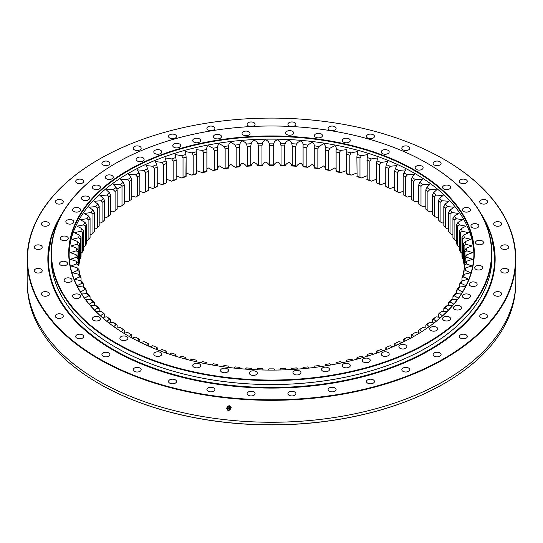 <?xml version="1.0" encoding="UTF-8"?>
<svg xmlns="http://www.w3.org/2000/svg" width="543" height="543" viewBox="0 0 543 543"><rect width="100%" height="100%" fill="white"/><g stroke="black" fill="none" stroke-linecap="round" stroke-linejoin="round"><path stroke-width="0.81" d="M110.623 211.519L113.249 211.933L115.096 210.765A193.702 111.831 180 0 1 117.166 209.157L117.166 189.887A193.702 111.831 0 0 0 115.096 191.496L113.249 189.697A195.514 112.883 180 0 1 116.114 187.478L117.166 189.887M117.166 206.15L120.193 206.727L122.005 205.627A193.702 111.831 180 0 1 124.238 204.093L124.238 184.824A193.702 111.831 0 0 0 122.005 186.358L120.193 184.498A195.514 112.883 180 0 1 123.281 182.373L124.238 184.824M124.238 200.991L127.653 201.772L129.424 200.727A193.702 111.831 180 0 1 131.8 199.274L131.8 179.998A193.702 111.831 0 0 0 129.424 181.457L127.653 179.536A195.514 112.883 180 0 1 130.944 177.527L131.8 179.998M137.318 196.084A193.702 111.831 180 0 1 139.843 194.713L139.083 195.175A195.514 112.883 0 0 0 135.594 197.075L137.318 196.084L137.318 176.814L135.594 174.839A195.514 112.883 180 0 1 139.083 172.939L139.843 175.443A193.702 111.831 0 0 0 137.318 176.814M145.667 191.72A193.702 111.831 180 0 1 148.32 190.43L147.669 190.864A195.514 112.883 0 0 0 143.997 192.65L145.667 191.72L145.667 172.45L143.997 170.414A195.514 112.883 180 0 1 147.669 168.635L148.32 171.16A193.702 111.831 0 0 0 145.667 172.45M154.443 187.64A193.702 111.831 180 0 1 157.226 186.446L156.676 186.86A195.514 112.883 0 0 0 152.834 188.509L154.443 187.64L154.443 168.371L152.834 166.28A195.514 112.883 180 0 1 156.676 164.624L157.226 167.169A193.702 111.831 0 0 0 154.443 168.371M163.613 183.86A193.702 111.831 180 0 1 166.511 182.76L166.077 183.161A195.514 112.883 0 0 0 162.065 184.681L163.613 183.86L163.613 164.59L162.065 162.445A195.514 112.883 180 0 1 166.077 160.925L166.511 163.491A193.702 111.831 0 0 0 163.613 164.59M173.149 180.398A193.702 111.831 180 0 1 176.156 179.394L175.823 179.781A195.514 112.883 0 0 0 171.676 181.165L173.149 180.398L173.149 161.122L171.676 158.929A195.514 112.883 180 0 1 175.823 157.545L176.156 160.124A193.702 111.831 0 0 0 173.149 161.122M183.025 177.256A193.702 111.831 180 0 1 186.12 176.36L185.903 176.733A195.514 112.883 0 0 0 181.62 177.975L183.025 177.256L183.025 157.986L181.62 155.746A195.514 112.883 180 0 1 185.903 154.504L186.12 157.09A193.702 111.831 0 0 0 183.025 157.986M186.12 176.366L186.12 156.995L185.903 176.733M193.193 174.452A193.702 111.831 180 0 1 196.376 173.665L196.267 174.031A195.514 112.883 0 0 0 191.862 175.131L193.193 174.452L193.193 155.183L191.862 152.895A195.514 112.883 180 0 1 196.267 151.802L196.376 154.388A193.702 111.831 0 0 0 193.193 155.183M196.383 173.692L196.383 154.178L196.267 174.031M203.625 172.002A193.702 111.831 180 0 1 206.883 171.316L206.89 171.683A195.514 112.883 0 0 0 202.383 172.633L203.625 172.002L203.625 152.726L202.383 150.397A195.514 112.883 180 0 1 206.89 149.447L206.89 149.841M206.89 151.999L206.89 171.683L206.883 152.047A193.702 111.831 0 0 0 203.625 152.726M214.288 169.898A193.702 111.831 180 0 1 217.607 169.321L217.729 169.694A195.514 112.883 0 0 0 213.134 170.488L214.288 169.898L214.288 150.628L213.134 148.253A195.514 112.883 180 0 1 217.729 147.458L217.607 150.051A193.702 111.831 0 0 0 214.288 150.628M225.148 168.16A193.702 111.831 180 0 1 228.515 167.699L228.746 168.072A195.514 112.883 0 0 0 224.083 168.71L225.148 168.16L225.148 148.884L224.083 146.481A195.514 112.883 180 0 1 228.746 145.843L228.515 148.422A193.702 111.831 0 0 0 225.148 148.884M236.157 166.782A193.702 111.831 180 0 1 239.572 166.436L239.911 166.823A195.514 112.883 0 0 0 235.194 167.305L236.157 166.782L236.157 147.513L235.194 145.069A195.514 112.883 180 0 1 239.911 144.594L239.572 147.167A193.702 111.831 0 0 0 236.157 147.513M247.289 165.785A193.702 111.831 180 0 1 250.737 165.554L251.185 165.954A195.514 112.883 0 0 0 246.42 166.273L247.289 165.785L247.289 146.515L246.42 144.038A195.514 112.883 180 0 1 251.185 143.719L250.737 146.284A193.702 111.831 0 0 0 247.289 146.515M258.509 165.16A193.702 111.831 180 0 1 261.97 165.045L262.527 165.459A195.514 112.883 0 0 0 257.742 165.622L258.509 165.16L258.509 145.891L257.742 143.386A195.514 112.883 180 0 1 262.527 143.23L261.97 145.775A193.702 111.831 0 0 0 258.509 145.891M269.769 164.916A193.702 111.831 180 0 1 273.231 164.916L273.896 165.35A195.514 112.883 0 0 0 269.104 165.35L269.769 164.916L269.769 145.639L269.104 143.114A195.514 112.883 180 0 1 273.896 143.114L273.231 145.639A193.702 111.831 0 0 0 269.769 145.639M281.03 165.045A193.702 111.831 180 0 1 284.491 165.16L285.258 165.622A195.514 112.883 0 0 0 280.473 165.459L281.03 165.045L281.03 145.775L280.473 143.23A195.514 112.883 180 0 1 285.258 143.386L284.491 145.891A193.702 111.831 0 0 0 281.03 145.775M292.263 165.554A193.702 111.831 180 0 1 295.711 165.785L296.58 166.273A195.514 112.883 0 0 0 291.815 165.954L292.263 165.554L292.263 146.284L291.815 143.719A195.514 112.883 180 0 1 296.58 144.038L295.711 146.515A193.702 111.831 0 0 0 292.263 146.284M303.428 166.436A193.702 111.831 180 0 1 306.843 166.782L307.813 167.305A195.514 112.883 0 0 0 303.089 166.823L303.089 144.594A195.514 112.883 180 0 1 307.813 145.069L306.843 147.513A193.702 111.831 0 0 0 303.428 147.167M314.485 167.699A193.702 111.831 180 0 1 317.859 168.16L318.917 168.71A195.514 112.883 0 0 0 314.254 168.072L314.254 145.843A195.514 112.883 180 0 1 318.917 146.481L317.859 148.884A193.702 111.831 0 0 0 314.485 148.422M325.393 169.321A193.702 111.831 180 0 1 328.712 169.898L329.866 170.488A195.514 112.883 0 0 0 325.271 169.694L325.271 147.458A195.514 112.883 180 0 1 329.866 148.253L328.712 150.628A193.702 111.831 0 0 0 325.393 150.051M336.11 151.999L336.117 171.316A193.702 111.831 180 0 1 339.375 172.002L340.617 172.633A195.514 112.883 0 0 0 336.11 171.683L336.117 152.047L336.097 171.357M346.733 174.031L346.624 173.665A193.702 111.831 180 0 1 349.807 174.452L351.138 175.131A195.514 112.883 0 0 0 346.733 174.031L346.617 154.185L346.617 173.685M356.88 176.36A193.702 111.831 180 0 1 359.982 177.256L361.387 177.975A195.514 112.883 0 0 0 357.097 176.733L356.88 156.995L357.097 176.733M366.844 179.394A193.702 111.831 180 0 1 369.851 180.398L371.331 181.165A195.514 112.883 0 0 0 367.177 179.781L367.177 157.545A195.514 112.883 180 0 1 371.331 158.929L369.851 161.122A193.702 111.831 0 0 0 366.844 160.124M376.489 182.76A193.702 111.831 180 0 1 379.387 183.86L380.935 184.681A195.514 112.883 0 0 0 376.93 183.161L376.489 182.76L376.489 163.491L376.93 160.925A195.514 112.883 180 0 1 380.935 162.445L379.387 164.59A193.702 111.831 0 0 0 376.489 163.491M385.774 186.446A193.702 111.831 180 0 1 388.557 187.64L390.166 188.509A195.514 112.883 0 0 0 386.324 186.86L385.774 186.446L385.774 167.169L386.324 164.624A195.514 112.883 180 0 1 390.166 166.28L388.557 168.371A193.702 111.831 0 0 0 385.774 167.169M394.68 190.43A193.702 111.831 180 0 1 397.333 191.72L399.003 192.65A195.514 112.883 0 0 0 395.331 190.871L394.68 190.43L394.68 171.16L395.331 168.635A195.514 112.883 180 0 1 399.003 170.414L397.333 172.45A193.702 111.831 0 0 0 394.68 171.16M403.157 194.713A193.702 111.831 180 0 1 405.682 196.084L407.406 197.075A195.514 112.883 0 0 0 403.917 195.175L403.157 194.713L403.157 175.443L403.917 172.939A195.514 112.883 180 0 1 407.406 174.839L405.682 176.814A193.702 111.831 0 0 0 403.157 175.443M411.2 180.004L412.056 177.527A195.514 112.883 180 0 1 415.347 179.536L413.576 181.457A193.702 111.831 0 0 0 411.2 180.004L411.2 199.274A193.702 111.831 180 0 1 413.576 200.727L415.347 201.772L418.762 200.991M418.762 184.824L419.719 182.373A195.514 112.883 180 0 1 422.807 184.498L420.995 186.358A193.702 111.831 0 0 0 418.762 184.824L418.762 204.093A193.702 111.831 180 0 1 420.995 205.627L422.807 206.734L425.834 206.15M425.834 189.887L426.886 187.478A195.514 112.883 180 0 1 429.751 189.697L427.904 191.496A193.702 111.831 0 0 0 425.834 189.887L425.834 209.157A193.702 111.831 180 0 1 427.904 210.765L429.751 211.933L432.377 211.519M432.377 195.181L433.524 192.806A195.514 112.883 180 0 1 436.158 195.12L434.285 196.858A193.702 111.831 0 0 0 432.377 195.181L432.377 214.458A193.702 111.831 180 0 1 434.285 216.128L436.158 217.356L438.377 217.078M438.377 200.693L439.613 198.351A195.514 112.883 180 0 1 442.009 200.754L440.108 202.424A193.702 111.831 0 0 0 438.377 200.693L438.377 219.963A193.702 111.831 180 0 1 440.108 221.693L442.009 222.983L443.814 222.82M443.814 206.388L445.131 204.093A195.514 112.883 180 0 1 447.283 206.571L445.369 208.179A193.702 111.831 0 0 0 443.814 206.388L443.814 225.657A193.702 111.831 180 0 1 445.369 227.449L447.283 228.8L448.667 228.718M448.667 212.259L450.066 210.012A195.514 112.883 180 0 1 451.959 212.551L450.038 214.098A193.702 111.831 0 0 0 448.667 212.259L448.667 231.528A193.702 111.831 180 0 1 450.038 233.368L451.959 234.786L452.923 234.759M452.923 218.279L454.389 216.087A195.514 112.883 180 0 1 456.032 218.686L454.104 220.166A193.702 111.831 0 0 0 452.923 218.279L452.923 237.556A193.702 111.831 180 0 1 454.104 239.436L456.561 240.922M456.561 224.442L458.102 222.291A195.514 112.883 180 0 1 459.473 224.945L457.552 226.356A193.702 111.831 0 0 0 456.561 224.442L456.561 243.712A193.702 111.831 180 0 1 457.552 245.626L459.575 247.18M459.575 230.707L461.177 228.61A195.514 112.883 180 0 1 462.283 231.304L460.376 232.655A193.702 111.831 0 0 0 459.575 230.707L459.575 249.977A193.702 111.831 180 0 1 460.376 251.925L462.283 253.54M461.95 237.067L463.613 235.024A195.514 112.883 180 0 1 464.448 237.753L462.555 239.035A193.702 111.831 0 0 0 461.95 237.067L461.95 256.337A193.702 111.831 180 0 1 462.555 258.305L463.681 259.31M463.681 243.495L465.399 241.513A195.514 112.883 180 0 1 465.955 244.262L464.089 245.484A193.702 111.831 0 0 0 463.681 243.495L463.681 262.764A193.702 111.831 180 0 1 464.089 264.753L464.767 265.391M78.233 265.391L78.911 264.753A193.702 111.831 180 0 1 79.319 262.764L79.319 243.495A193.702 111.831 0 0 0 78.911 245.484L77.045 244.262A195.514 112.883 180 0 1 77.601 241.513L79.319 243.495M79.319 259.31L80.445 258.305A193.702 111.831 180 0 1 81.05 256.337L81.05 237.067A193.702 111.831 0 0 0 80.445 239.035L78.552 237.753A195.514 112.883 180 0 1 79.387 235.024L81.05 237.067M80.717 253.54L82.624 251.925A193.702 111.831 180 0 1 83.425 249.977L83.425 230.707A193.702 111.831 0 0 0 82.624 232.655L80.717 231.304A195.514 112.883 180 0 1 81.823 228.61L83.425 230.707M83.425 247.18L85.448 245.626A193.702 111.831 180 0 1 86.439 243.712L86.439 224.435A193.702 111.831 0 0 0 85.448 226.356L83.527 224.945A195.514 112.883 180 0 1 84.898 222.291L86.439 224.435M86.439 240.922L88.896 239.436A193.702 111.831 180 0 1 90.077 237.556L90.077 218.279A193.702 111.831 0 0 0 88.896 220.166L86.968 218.686A195.514 112.883 180 0 1 88.611 216.08L90.077 218.279M90.077 234.759L91.041 234.786L92.962 233.368A193.702 111.831 180 0 1 94.333 231.528L94.333 212.259A193.702 111.831 0 0 0 92.962 214.098L91.041 212.551A195.514 112.883 180 0 1 92.934 210.012L94.333 212.259M94.333 228.718L95.717 228.8L97.631 227.449A193.702 111.831 180 0 1 99.186 225.657L99.186 206.388A193.702 111.831 0 0 0 97.631 208.173L95.717 206.571A195.514 112.883 180 0 1 97.869 204.093L99.186 206.388M99.186 222.82L100.991 222.983L102.892 221.693A193.702 111.831 180 0 1 104.623 219.963L104.623 200.686A193.702 111.831 0 0 0 102.892 202.424L100.991 200.754A195.514 112.883 180 0 1 103.387 198.351L104.623 200.686M213.134 148.253L208.186 145.673C206.924 146.739 206.496 148.001 206.89 149.447L206.903 151.721M329.866 148.253L334.814 145.673C336.076 146.739 336.511 148.001 336.11 149.447A195.514 112.883 180 0 1 340.617 150.397L339.375 152.726A193.702 111.831 0 0 0 336.117 152.047L336.11 149.841M346.733 151.802A195.514 112.883 180 0 1 351.138 152.895L349.807 155.183A193.702 111.831 0 0 0 346.624 154.388L346.834 149.617L340.617 150.397M357.097 154.504A195.514 112.883 180 0 1 361.387 155.746L359.982 157.986A193.702 111.831 0 0 0 356.88 157.09L357.484 151.531L351.138 152.895M466.532 248.042A195.514 112.883 180 0 1 466.81 250.805L464.964 251.966A193.702 111.831 0 0 0 464.767 249.97L466.532 248.042L472.03 245.959L465.955 244.262M467 254.606A195.514 112.883 180 0 1 467 257.375L465.195 258.468A193.702 111.831 0 0 0 465.202 257.47A193.702 111.831 0 0 0 465.195 256.472L467 254.606L472.709 252.658L466.81 250.805M466.81 261.169A195.514 112.883 180 0 1 466.532 263.932L464.767 264.97A193.702 111.831 0 0 0 464.964 262.975L466.81 261.169L472.702 259.316L467 257.375M465.955 267.719A195.514 112.883 180 0 1 465.399 270.468L463.681 271.446A193.702 111.831 0 0 0 464.089 269.457L465.955 267.719L472.03 266.022L466.532 263.932M464.448 274.229A195.514 112.883 180 0 1 463.613 276.95L461.95 277.873A193.702 111.831 0 0 0 462.555 275.905L464.448 274.229L470.686 272.688L465.399 270.468M462.283 280.67A195.514 112.883 180 0 1 461.177 283.365L459.575 284.233A193.702 111.831 0 0 0 460.376 282.285L462.283 280.67L468.67 279.292L463.613 276.95M459.473 287.037A195.514 112.883 180 0 1 458.102 289.684L456.561 290.505A193.702 111.831 0 0 0 457.552 288.584L459.473 287.037L465.629 286.412M456.032 293.295A195.514 112.883 180 0 1 454.389 295.894L452.923 296.661A193.702 111.831 0 0 0 454.104 294.774L456.032 293.295L461.855 293.05M451.959 299.424A195.514 112.883 180 0 1 450.066 301.969L448.667 302.682A193.702 111.831 0 0 0 450.038 300.842L451.959 299.424L457.484 299.444M447.283 305.41A195.514 112.883 180 0 1 445.131 307.881L443.814 308.553A193.702 111.831 0 0 0 445.369 306.768L447.283 305.41L452.502 305.628M442.009 311.227A195.514 112.883 180 0 1 439.613 313.623L438.377 314.254A193.702 111.831 0 0 0 440.108 312.517L442.009 311.227L446.937 311.607M436.158 316.854A195.514 112.883 180 0 1 433.524 319.169L432.377 319.759A193.702 111.831 0 0 0 434.285 318.083L436.158 316.854L440.794 317.384M429.751 322.284A195.514 112.883 180 0 1 426.886 324.504L425.834 325.053A193.702 111.831 0 0 0 427.904 323.445L429.751 322.284L434.088 322.929M422.807 327.483A195.514 112.883 180 0 1 419.719 329.601L418.762 330.117A193.702 111.831 0 0 0 420.995 328.583L422.807 327.483L426.846 328.237M415.347 332.438A195.514 112.883 180 0 1 412.056 334.454L411.2 334.943A193.702 111.831 0 0 0 413.576 333.483L415.347 332.438L419.101 333.287M410.868 338.065L407.406 337.142A195.514 112.883 180 0 1 403.917 339.036L403.157 339.497L403.157 342.063M402.173 342.545L399.003 341.561A195.514 112.883 180 0 1 395.331 343.346L394.68 343.78L394.68 346.02M393.057 346.726L390.166 345.701A195.514 112.883 180 0 1 386.324 347.35L385.774 347.771L385.774 349.733M383.562 350.595L380.935 349.529A195.514 112.883 180 0 1 376.923 351.05L376.489 351.45L376.489 353.181M373.706 354.138L371.324 353.045A195.514 112.883 180 0 1 367.177 354.43L366.844 356.351M363.532 357.342L361.38 356.235A195.514 112.883 180 0 1 357.097 357.477L357.355 359.086M353.072 360.206L351.138 359.079A195.514 112.883 180 0 1 346.733 360.179L346.821 361.719M342.355 362.717L340.617 361.577A195.514 112.883 180 0 1 336.11 362.527L336.049 364.007M331.42 364.869L329.866 363.722A195.514 112.883 180 0 1 325.271 364.516L325.074 365.934M320.302 366.654L318.917 365.5A195.514 112.883 180 0 1 314.254 366.138L313.922 367.509M309.035 368.073L307.806 366.905A195.514 112.883 180 0 1 303.089 367.387L302.634 368.711M297.659 369.118L296.58 367.937A195.514 112.883 180 0 1 291.815 368.256L291.238 369.539M286.209 369.79L285.258 368.588A195.514 112.883 180 0 1 280.473 368.751L279.774 370M274.717 370.082L273.896 368.86A195.514 112.883 180 0 1 269.104 368.86L268.283 370.082M263.226 370L262.527 368.751A195.514 112.883 180 0 1 257.742 368.588L256.791 369.79M251.762 369.539L251.185 368.256A195.514 112.883 180 0 1 246.42 367.937L245.341 369.118M240.366 368.711L239.911 367.387A195.514 112.883 180 0 1 235.187 366.905L233.958 368.073M229.078 367.509L228.746 366.138A195.514 112.883 180 0 1 224.083 365.5L222.698 366.654M217.926 365.934L217.729 364.516A195.514 112.883 180 0 1 213.134 363.722L211.58 364.869M206.944 364.007L206.89 362.527A195.514 112.883 180 0 1 202.383 361.577L200.645 362.717M196.376 361.767L196.267 360.179A195.514 112.883 180 0 1 191.862 359.079L189.928 360.206M196.376 360.552L196.179 361.719M185.645 359.086L185.903 357.477L186.12 359.215L185.903 357.477A195.514 112.883 180 0 1 181.613 356.235L179.468 357.342M176.156 356.351L175.823 354.43A195.514 112.883 180 0 1 171.669 353.045L169.294 354.138M166.511 353.181L166.511 351.45L166.07 351.05A195.514 112.883 180 0 1 162.065 349.529L159.438 350.595M157.226 349.733L157.226 347.764L156.676 347.35A195.514 112.883 180 0 1 152.834 345.701L149.943 346.726M148.32 346.02L148.32 343.78L147.669 343.346A195.514 112.883 180 0 1 143.997 341.561L140.827 342.545M139.843 342.063L139.843 339.497L139.083 339.036A195.514 112.883 180 0 1 135.594 337.142L132.132 338.065M130.944 334.454A195.514 112.883 180 0 1 127.653 332.438L129.424 333.483A193.702 111.831 0 0 0 131.8 334.936L130.944 334.454L129.309 336.49M123.281 329.601A195.514 112.883 180 0 1 120.193 327.483L122.005 328.583A193.702 111.831 0 0 0 124.238 330.117L123.281 329.601L121.347 331.692M116.114 324.504A195.514 112.883 180 0 1 113.249 322.277L115.096 323.445A193.702 111.831 0 0 0 117.166 325.053L116.114 324.504L113.874 326.635M109.476 319.169A195.514 112.883 180 0 1 106.842 316.854L108.715 318.083A193.702 111.831 0 0 0 110.623 319.759L109.476 319.169L106.896 321.334M103.387 313.623A195.514 112.883 180 0 1 100.991 311.227L102.892 312.517A193.702 111.831 0 0 0 104.623 314.248L103.387 313.623L100.455 315.809M97.869 307.881A195.514 112.883 180 0 1 95.717 305.41L97.631 306.761A193.702 111.831 0 0 0 99.186 308.553L97.869 307.881L94.563 310.08M92.934 301.969A195.514 112.883 180 0 1 91.041 299.424L92.962 300.842A193.702 111.831 0 0 0 94.333 302.682L92.934 301.969L89.249 304.161M88.611 295.894A195.514 112.883 180 0 1 86.968 293.295L88.896 294.774A193.702 111.831 0 0 0 90.077 296.661L88.611 295.894L84.538 298.1M84.898 289.684A195.514 112.883 180 0 1 83.527 287.037L85.448 288.584A193.702 111.831 0 0 0 86.439 290.498L84.898 289.684L80.445 291.924M81.823 283.365A195.514 112.883 180 0 1 80.717 280.67L82.624 282.285A193.702 111.831 0 0 0 83.425 284.233L81.823 283.365L77.018 285.72M79.387 276.95A195.514 112.883 180 0 1 78.552 274.229L80.445 275.905A193.702 111.831 0 0 0 81.05 277.873L79.387 276.95L74.33 279.292L80.717 280.67M77.601 270.468A195.514 112.883 180 0 1 77.045 267.719L78.911 269.457A193.702 111.831 0 0 0 79.319 271.446L77.601 270.468L72.314 272.688L78.552 274.229M76.468 263.932A195.514 112.883 180 0 1 76.19 261.169L78.036 262.975A193.702 111.831 0 0 0 78.233 264.97L76.468 263.932L70.97 266.016L77.045 267.719M76 257.375A195.514 112.883 180 0 1 76 254.606L77.805 256.472A193.702 111.831 0 0 0 77.798 257.47A193.702 111.831 0 0 0 77.805 258.468L76 257.375L70.291 259.323L76.19 261.169M76.19 250.805A195.514 112.883 180 0 1 76.468 248.042L78.233 249.97A193.702 111.831 0 0 0 78.036 251.966L76.19 250.805L70.298 252.658L76 254.606M427.212 163.273A220.39 127.238 180 0 1 427.334 163.348A220.39 127.238 180 0 1 427.341 163.348A220.39 127.238 180 0 1 491.89 253.323A220.39 127.238 180 0 1 355.841 370.876A220.39 127.238 180 0 1 115.666 343.291A220.39 127.238 180 0 1 51.11 253.323A220.39 127.238 180 0 1 115.659 163.348A220.39 127.238 180 0 1 115.788 163.273M491.89 253.323L491.89 257.321A220.39 127.238 180 0 1 355.841 374.874A220.39 127.238 180 0 1 115.666 347.296A220.39 127.238 180 0 1 51.11 257.321L51.11 253.323M414.886 170.244A202.777 117.071 180 0 1 414.886 335.805A202.777 117.071 180 0 1 128.114 335.805A202.777 117.071 180 0 1 128.114 170.244A202.777 117.071 180 0 1 414.886 170.244M427.083 163.199A220.024 127.028 0 0 0 115.917 163.199A220.024 127.028 0 0 0 115.924 342.85A220.024 127.028 0 0 0 427.076 342.85A220.024 127.028 0 0 0 427.083 163.199L427.341 163.348M430.918 330.511A3.991 2.308 0 0 0 435.269 331.006A3.991 2.308 0 0 0 437.739 328.875A3.991 2.308 0 0 0 433.742 326.574A3.991 2.308 0 0 0 429.751 328.875A3.991 2.308 0 0 0 430.918 330.511M443.767 320.302A3.991 2.308 0 0 0 448.118 320.798A3.991 2.308 0 0 0 450.581 318.673A3.991 2.308 0 0 0 446.59 316.365A3.991 2.308 0 0 0 442.593 318.673A3.991 2.308 0 0 0 443.767 320.302M454.688 309.374A3.991 2.308 0 0 0 459.045 309.877A3.991 2.308 0 0 0 461.509 307.745A3.991 2.308 0 0 0 457.511 305.438A3.991 2.308 0 0 0 453.52 307.745A3.991 2.308 0 0 0 454.688 309.374M463.579 297.849A3.991 2.308 0 0 0 467.93 298.351A3.991 2.308 0 0 0 470.394 296.22A3.991 2.308 0 0 0 466.403 293.912A3.991 2.308 0 0 0 462.405 296.22A3.991 2.308 0 0 0 463.579 297.849M470.333 285.849A3.991 2.308 0 0 0 474.684 286.351A3.991 2.308 0 0 0 477.148 284.22A3.991 2.308 0 0 0 473.157 281.912A3.991 2.308 0 0 0 469.159 284.22A3.991 2.308 0 0 0 470.333 285.849M475.885 269.342A3.991 2.308 0 0 0 480.243 269.844A3.991 2.308 0 0 0 482.707 267.713A3.991 2.308 0 0 0 478.716 265.405A3.991 2.308 0 0 0 474.718 267.713A3.991 2.308 0 0 0 475.885 269.342M476.652 244.146A3.991 2.308 0 0 0 481.003 244.649A3.991 2.308 0 0 0 483.467 242.517A3.991 2.308 0 0 0 479.476 240.216A3.991 2.308 0 0 0 475.478 242.517A3.991 2.308 0 0 0 476.652 244.146M472.091 227.544A3.991 2.308 0 0 0 476.449 228.04A3.991 2.308 0 0 0 478.912 225.908A3.991 2.308 0 0 0 474.915 223.607A3.991 2.308 0 0 0 470.924 225.908A3.991 2.308 0 0 0 472.091 227.544M463.579 211.458A3.991 2.308 0 0 0 467.93 211.96A3.991 2.308 0 0 0 470.394 209.829A3.991 2.308 0 0 0 466.403 207.521A3.991 2.308 0 0 0 462.405 209.829A3.991 2.308 0 0 0 463.579 211.458M443.767 189.012A3.991 2.308 0 0 0 448.118 189.507A3.991 2.308 0 0 0 450.581 187.376A3.991 2.308 0 0 0 446.59 185.075A3.991 2.308 0 0 0 442.593 187.376A3.991 2.308 0 0 0 443.767 189.012M160.619 352.482A3.991 2.308 0 0 0 156.269 351.979A3.991 2.308 0 0 0 153.805 354.111A3.991 2.308 0 0 0 157.796 356.418A3.991 2.308 0 0 0 161.794 354.111A3.991 2.308 0 0 0 160.619 352.482M199.505 363.919A3.991 2.308 0 0 0 195.154 363.416A3.991 2.308 0 0 0 192.69 365.548A3.991 2.308 0 0 0 196.681 367.855A3.991 2.308 0 0 0 200.679 365.548A3.991 2.308 0 0 0 199.505 363.919M227.361 368.833A3.991 2.308 0 0 0 223.01 368.337A3.991 2.308 0 0 0 220.546 370.469A3.991 2.308 0 0 0 224.537 372.769A3.991 2.308 0 0 0 228.528 370.469A3.991 2.308 0 0 0 227.361 368.833M256.126 371.466A3.991 2.308 0 0 0 251.776 370.964A3.991 2.308 0 0 0 249.312 373.095A3.991 2.308 0 0 0 253.303 375.403A3.991 2.308 0 0 0 257.301 373.095A3.991 2.308 0 0 0 256.126 371.466M299.77 371.025A3.991 2.308 0 0 0 295.412 370.53A3.991 2.308 0 0 0 292.949 372.654A3.991 2.308 0 0 0 296.94 374.962A3.991 2.308 0 0 0 300.937 372.654A3.991 2.308 0 0 0 299.77 371.025M328.359 367.821A3.991 2.308 0 0 0 324.008 367.319A3.991 2.308 0 0 0 321.537 369.45A3.991 2.308 0 0 0 325.535 371.751A3.991 2.308 0 0 0 329.526 369.45A3.991 2.308 0 0 0 328.359 367.821M349.142 363.919A3.991 2.308 0 0 0 344.785 363.416A3.991 2.308 0 0 0 342.321 365.548A3.991 2.308 0 0 0 346.319 367.855A3.991 2.308 0 0 0 350.31 365.548A3.991 2.308 0 0 0 349.142 363.919M369.104 358.787A3.991 2.308 0 0 0 364.753 358.285A3.991 2.308 0 0 0 362.283 360.416A3.991 2.308 0 0 0 366.281 362.724A3.991 2.308 0 0 0 370.272 360.416A3.991 2.308 0 0 0 369.104 358.787M388.028 352.482A3.991 2.308 0 0 0 383.677 351.979A3.991 2.308 0 0 0 381.206 354.111A3.991 2.308 0 0 0 385.204 356.418A3.991 2.308 0 0 0 389.195 354.111A3.991 2.308 0 0 0 388.028 352.482M405.709 345.063A3.991 2.308 0 0 0 401.352 344.567A3.991 2.308 0 0 0 398.888 346.692A3.991 2.308 0 0 0 402.886 349A3.991 2.308 0 0 0 406.877 346.692A3.991 2.308 0 0 0 405.709 345.063M121.055 339.884A3.991 2.308 0 0 0 125.406 340.386A3.991 2.308 0 0 0 127.87 338.255A3.991 2.308 0 0 0 123.879 335.947A3.991 2.308 0 0 0 119.888 338.255A3.991 2.308 0 0 0 121.055 339.884M106.435 178.803A3.991 2.308 0 0 0 110.786 179.299A3.991 2.308 0 0 0 113.249 177.174A3.991 2.308 0 0 0 109.258 174.866A3.991 2.308 0 0 0 105.261 177.174A3.991 2.308 0 0 0 106.435 178.803M93.586 189.012A3.991 2.308 0 0 0 97.944 189.507A3.991 2.308 0 0 0 100.407 187.376A3.991 2.308 0 0 0 96.41 185.075A3.991 2.308 0 0 0 92.419 187.376A3.991 2.308 0 0 0 93.586 189.012M82.665 199.933A3.991 2.308 0 0 0 87.016 200.435A3.991 2.308 0 0 0 89.48 198.304A3.991 2.308 0 0 0 85.489 195.996A3.991 2.308 0 0 0 81.491 198.304A3.991 2.308 0 0 0 82.665 199.933M73.773 211.458A3.991 2.308 0 0 0 78.124 211.96A3.991 2.308 0 0 0 80.595 209.829A3.991 2.308 0 0 0 76.597 207.521A3.991 2.308 0 0 0 72.606 209.829A3.991 2.308 0 0 0 73.773 211.458M67.02 223.458A3.991 2.308 0 0 0 71.371 223.96A3.991 2.308 0 0 0 73.841 221.829A3.991 2.308 0 0 0 69.843 219.521A3.991 2.308 0 0 0 65.852 221.829A3.991 2.308 0 0 0 67.02 223.458M61.461 239.965A3.991 2.308 0 0 0 65.818 240.468A3.991 2.308 0 0 0 68.282 238.336A3.991 2.308 0 0 0 64.284 236.029A3.991 2.308 0 0 0 60.293 238.336A3.991 2.308 0 0 0 61.461 239.965M60.701 265.16A3.991 2.308 0 0 0 65.051 265.663A3.991 2.308 0 0 0 67.522 263.531A3.991 2.308 0 0 0 63.524 261.224A3.991 2.308 0 0 0 59.533 263.531A3.991 2.308 0 0 0 60.701 265.16M65.255 281.769A3.991 2.308 0 0 0 69.613 282.265A3.991 2.308 0 0 0 72.076 280.14A3.991 2.308 0 0 0 68.085 277.833A3.991 2.308 0 0 0 64.088 280.14A3.991 2.308 0 0 0 65.255 281.769M73.773 297.849A3.991 2.308 0 0 0 78.124 298.351A3.991 2.308 0 0 0 80.595 296.22A3.991 2.308 0 0 0 76.597 293.912A3.991 2.308 0 0 0 72.606 296.22A3.991 2.308 0 0 0 73.773 297.849M93.586 320.302A3.991 2.308 0 0 0 97.944 320.798A3.991 2.308 0 0 0 100.407 318.673A3.991 2.308 0 0 0 96.41 316.365A3.991 2.308 0 0 0 92.419 318.673A3.991 2.308 0 0 0 93.586 320.302M388.028 150.309A3.991 2.308 0 0 0 383.677 149.807A3.991 2.308 0 0 0 381.206 151.938A3.991 2.308 0 0 0 385.204 154.246A3.991 2.308 0 0 0 389.195 151.938A3.991 2.308 0 0 0 388.028 150.309M349.142 138.865A3.991 2.308 0 0 0 344.785 138.37A3.991 2.308 0 0 0 342.321 140.501A3.991 2.308 0 0 0 346.319 142.802A3.991 2.308 0 0 0 350.31 140.501A3.991 2.308 0 0 0 349.142 138.865M321.286 133.951A3.991 2.308 0 0 0 316.936 133.449A3.991 2.308 0 0 0 314.472 135.58A3.991 2.308 0 0 0 318.463 137.888A3.991 2.308 0 0 0 322.454 135.58A3.991 2.308 0 0 0 321.286 133.951M292.521 131.318A3.991 2.308 0 0 0 288.17 130.822A3.991 2.308 0 0 0 285.699 132.954A3.991 2.308 0 0 0 289.697 135.255A3.991 2.308 0 0 0 293.688 132.954A3.991 2.308 0 0 0 292.521 131.318M248.884 131.759A3.991 2.308 0 0 0 244.526 131.263A3.991 2.308 0 0 0 242.063 133.388A3.991 2.308 0 0 0 246.06 135.696A3.991 2.308 0 0 0 250.051 133.388A3.991 2.308 0 0 0 248.884 131.759M220.288 134.969A3.991 2.308 0 0 0 215.938 134.467A3.991 2.308 0 0 0 213.474 136.598A3.991 2.308 0 0 0 217.465 138.906A3.991 2.308 0 0 0 221.463 136.598A3.991 2.308 0 0 0 220.288 134.969M199.505 138.865A3.991 2.308 0 0 0 195.154 138.37A3.991 2.308 0 0 0 192.69 140.501A3.991 2.308 0 0 0 196.681 142.802A3.991 2.308 0 0 0 200.679 140.501A3.991 2.308 0 0 0 199.505 138.865M179.543 143.997A3.991 2.308 0 0 0 175.192 143.501A3.991 2.308 0 0 0 172.728 145.633A3.991 2.308 0 0 0 176.719 147.934A3.991 2.308 0 0 0 180.717 145.633A3.991 2.308 0 0 0 179.543 143.997M160.619 150.309A3.991 2.308 0 0 0 156.269 149.807A3.991 2.308 0 0 0 153.805 151.938A3.991 2.308 0 0 0 157.796 154.246A3.991 2.308 0 0 0 161.794 151.938A3.991 2.308 0 0 0 160.619 150.309M142.945 157.721A3.991 2.308 0 0 0 138.587 157.226A3.991 2.308 0 0 0 136.123 159.357A3.991 2.308 0 0 0 140.114 161.658A3.991 2.308 0 0 0 144.112 159.357A3.991 2.308 0 0 0 142.945 157.721M421.945 166.165A3.991 2.308 0 0 0 417.594 165.663A3.991 2.308 0 0 0 415.13 167.794A3.991 2.308 0 0 0 419.121 170.102A3.991 2.308 0 0 0 423.112 167.794A3.991 2.308 0 0 0 421.945 166.165M103.387 198.351L99.939 195.453L106.842 195.12A195.514 112.883 180 0 1 109.476 192.806L110.623 195.181L110.623 214.451A193.702 111.831 180 0 0 108.715 216.128L106.842 217.356L104.623 217.078M411.2 196.064L407.406 197.075M403.157 191.38L399.003 192.65M394.68 186.955L390.166 188.509M385.774 182.876L380.935 184.681M376.489 179.176L371.331 181.165M366.844 175.878L361.387 177.975M356.88 173.007L351.138 175.131M346.617 170.624L340.617 172.633M329.866 170.488L334.814 167.909C336.076 168.975 336.511 170.231 336.11 171.683L336.11 171.52M325.271 169.694C325.522 168.235 324.965 166.993 323.601 165.968L318.917 168.71M314.254 168.072C314.356 166.606 313.671 165.384 312.205 164.414L307.813 167.305M303.089 166.823C303.042 165.357 302.234 164.162 300.673 163.239C298.718 163.864 297.354 164.875 296.58 166.273M291.815 165.954C291.618 164.488 290.695 163.321 289.046 162.452C287.159 163.144 285.896 164.196 285.258 165.622M280.473 165.459C280.134 164.006 279.088 162.873 277.358 162.058C275.539 162.812 274.385 163.911 273.896 165.35M269.104 165.35C268.615 163.911 267.461 162.812 265.649 162.058C263.912 162.873 262.866 164.006 262.527 165.459M257.742 165.622C257.104 164.196 255.848 163.144 253.954 162.452C252.305 163.321 251.382 164.488 251.185 165.954M246.42 166.273C245.646 164.875 244.282 163.864 242.327 163.239C240.766 164.162 239.958 165.357 239.911 166.823M235.194 167.305L230.795 164.414C229.329 165.384 228.651 166.606 228.746 168.072M224.083 168.71L219.406 165.968C218.035 166.993 217.478 168.235 217.729 169.694M213.134 170.488L208.186 167.909C206.924 168.975 206.496 170.231 206.89 171.683L206.89 171.52M202.383 172.633L196.383 170.624M191.862 175.131L186.12 173.007M181.62 177.975L176.156 175.878M171.676 181.165L166.511 179.176M162.065 184.681L157.226 182.876M152.834 188.509L148.32 186.955M143.997 192.65L139.843 191.38M135.594 197.075L131.8 196.064M414.757 335.879A202.417 116.86 0 0 0 473.917 253.323A202.417 116.86 0 0 0 414.628 170.685A202.417 116.86 0 0 0 194.041 145.354A202.417 116.86 0 0 0 69.083 253.323A202.417 116.86 0 0 0 128.243 335.879M69.097 254.653A202.417 116.86 180 0 1 271.5 139.123A202.417 116.86 180 0 1 473.903 254.653M109.476 192.806L106.319 189.846L113.249 189.697M116.114 187.478L113.256 184.464L120.193 184.498M123.281 182.373L120.729 179.319L127.653 179.536M130.944 177.527L128.705 174.439L135.594 174.839M139.083 172.939L137.155 169.837L143.997 170.414M147.669 168.635L146.053 165.534L152.834 166.28M156.676 164.624L155.373 161.529L162.065 162.445M166.077 160.925L165.079 157.857L171.676 158.929M175.823 157.545L175.138 154.517L181.62 155.746M185.903 154.504L185.516 151.531L191.862 152.895M196.267 151.802L196.166 149.617L202.383 150.397M217.729 147.458C217.478 145.999 218.035 144.757 219.406 143.739L224.083 146.481M228.746 145.843C228.651 144.37 229.329 143.148 230.795 142.178L235.194 145.069M239.911 144.594C239.958 143.121 240.766 141.927 242.327 141.004C244.282 141.628 245.646 142.639 246.42 144.038M251.185 143.719C251.382 142.252 252.305 141.085 253.954 140.216C255.848 140.908 257.104 141.967 257.742 143.386M262.527 143.23C262.866 141.771 263.912 140.637 265.649 139.822C267.461 140.576 268.615 141.675 269.104 143.114M273.896 143.114C274.385 141.675 275.539 140.576 277.358 139.822C279.088 140.637 280.134 141.771 280.473 143.23M285.258 143.386C285.896 141.967 287.159 140.908 289.046 140.216C290.695 141.085 291.618 142.252 291.815 143.719M296.58 144.038C297.354 142.639 298.718 141.628 300.673 141.004C302.234 141.927 303.042 143.121 303.089 144.594M307.813 145.069L312.205 142.178C313.671 143.148 314.356 144.37 314.254 145.843M318.917 146.481L323.601 143.739C324.965 144.757 325.522 145.999 325.271 147.458M361.387 155.746L367.862 154.517L367.177 157.545M371.331 158.929L377.921 157.857L376.93 160.925M380.935 162.445L387.627 161.529L386.324 164.624M390.166 166.28L396.947 165.534L395.331 168.635M399.003 170.414L405.845 169.837L403.917 172.939M407.406 174.839L414.302 174.439L412.056 177.527M415.347 179.536L422.271 179.319L419.719 182.373M422.807 184.498L429.744 184.464L426.886 187.478M429.751 189.697L436.681 189.846L433.524 192.806M436.158 195.12L443.068 195.453L439.613 198.351M442.009 200.754L448.871 201.27L445.131 204.093M447.283 206.571L454.084 207.263L450.066 210.012M451.959 212.551L458.686 213.426L454.389 216.087M456.032 218.686L462.663 219.725L458.102 222.291M459.473 224.945L465.989 226.153L461.177 228.61M462.283 231.304L468.67 232.682L463.613 235.024M464.448 237.753L470.686 239.293L465.399 241.513M461.177 283.365L465.982 285.72M458.102 289.684L462.555 291.924M454.389 295.894L458.462 298.1M450.066 301.969L453.751 304.161M445.131 307.881L448.437 310.08M439.613 313.623L442.545 315.809M433.524 319.169L436.104 321.334M426.886 324.504L429.126 326.635M419.719 329.601L421.653 331.692M412.056 334.454L413.691 336.49M403.917 339.036L405.268 341.011M395.331 343.346L396.417 345.246M386.324 347.35L387.173 349.183M376.923 351.05L377.561 352.807M367.177 354.43L367.611 356.113M175.389 356.113L175.823 354.43M165.439 352.807L166.07 351.05M155.827 349.183L156.676 347.35M146.583 345.246L147.669 343.346M137.732 341.011L139.083 339.036M127.653 332.438L123.899 333.287M120.193 327.483L116.148 328.237M113.249 322.277L108.912 322.929M106.842 316.854L102.206 317.384M100.991 311.227L96.063 311.607M95.717 305.41L90.498 305.628M91.041 299.424L85.516 299.444M86.968 293.295L81.145 293.05M83.527 287.037L77.371 286.412M76.468 248.042L70.97 245.959L77.045 244.262M77.601 241.513L72.314 239.293L78.552 237.753M79.387 235.024L74.33 232.682L80.717 231.304M81.823 228.61L77.011 226.153L83.527 224.945M84.898 222.291L80.344 219.725L86.968 218.686M88.611 216.08L84.314 213.426L91.041 212.551M92.934 210.012L88.916 207.263L95.717 206.571M97.869 204.093L94.129 201.27L100.991 200.754M110.623 195.181A193.702 111.831 0 0 0 108.715 196.858L106.842 195.12M115.096 210.765L115.096 191.496M122.005 205.627L122.005 186.358M129.424 200.727L129.424 181.457M139.843 194.713L139.843 175.443M148.32 190.43L148.32 171.16M157.226 186.446L157.226 167.169M166.511 182.76L166.511 163.491M176.156 179.394L176.156 160.124M217.607 169.321L217.607 150.051M228.515 167.699L228.515 148.422M239.572 166.436L239.572 147.167M250.737 165.554L250.737 146.284M261.97 165.045L261.97 145.775M273.231 164.916L273.231 145.639M284.491 165.16L284.491 145.891M295.711 165.785L295.711 146.515M306.843 166.782L306.843 147.513M317.859 168.16L317.859 148.884M328.712 169.898L328.712 150.628M339.375 172.002L339.375 152.726M349.807 174.452L349.807 155.183M359.982 177.256L359.982 157.986M369.851 180.398L369.851 161.122M379.387 183.86L379.387 164.59M388.557 187.64L388.557 168.371M397.333 191.72L397.333 172.45M405.682 196.084L405.682 176.814M413.576 200.727L413.576 181.457M420.995 205.627L420.995 186.358M427.904 210.765L427.904 191.496M434.285 216.128L434.285 196.858M440.108 221.693L440.108 202.424M445.369 227.449L445.369 208.179M450.038 233.368L450.038 214.098M454.104 239.436L454.104 220.166M457.552 245.626L457.552 226.356M460.376 251.925L460.376 232.655M462.555 258.305L462.555 239.035M464.089 264.753L464.089 245.484M464.767 268.819L464.767 249.97M464.964 262.975L464.964 251.966M465.195 262.737L465.195 256.472M463.681 274.901L463.681 271.446M461.95 280.955L461.95 277.873M459.575 287.03L459.575 284.233M456.561 293.288L456.561 290.505M452.923 299.451L452.923 296.661M448.667 305.492L448.667 302.682M443.814 311.39L443.814 308.553M438.377 317.132L438.377 314.254M432.377 322.698L432.377 319.759M425.834 328.06L425.834 325.053M418.762 333.219L418.762 330.117M411.2 337.882L411.2 334.943M356.88 359.215L356.88 357.851L356.88 359.215M346.624 361.767L346.624 360.552M131.8 337.882L131.8 334.936M124.238 333.219L124.238 330.117M117.166 328.06L117.166 325.053M110.623 322.691L110.623 319.759M104.623 317.132L104.623 314.248M99.186 311.39L99.186 308.553M94.333 305.492L94.333 302.682M90.077 299.451L90.077 296.661M86.439 293.288L86.439 290.498M83.425 287.03L83.425 284.233M81.05 280.955L81.05 277.873M79.319 274.901L79.319 271.446M78.233 249.97L78.233 264.97M77.805 256.472L77.805 258.468M78.036 262.975L78.036 251.966M78.911 264.753L78.911 245.484M80.445 258.305L80.445 239.035M82.624 251.925L82.624 232.655M85.448 245.626L85.448 226.356M88.896 239.436L88.896 220.166M92.962 233.368L92.962 214.098M97.631 227.449L97.631 208.173M102.892 221.693L102.892 202.424M108.715 216.128L108.715 196.858M444.025 383.609A243.807 140.759 180 0 1 443.896 383.684A243.807 140.759 180 0 1 99.104 383.684A243.807 140.759 180 0 1 98.975 383.609M27.15 259.249L27.15 281.186A244.35 141.071 0 0 0 177.989 411.519A244.35 141.071 0 0 0 444.283 380.942A244.35 141.071 0 0 0 515.85 281.186L515.85 259.249A244.35 141.071 180 0 1 444.283 359.004A244.35 141.071 180 0 1 177.989 389.582A244.35 141.071 180 0 1 27.15 259.249A244.35 141.071 180 0 1 98.717 159.499A244.35 141.071 180 0 1 98.846 159.425M444.154 159.425A244.35 141.071 180 0 1 444.283 159.499A244.35 141.071 180 0 1 515.85 259.249M139.999 149.827A3.991 2.308 180 0 1 135.648 150.33A3.991 2.308 180 0 1 133.184 148.198A3.991 2.308 180 0 1 137.175 145.897A3.991 2.308 180 0 1 141.173 148.198A3.991 2.308 180 0 1 139.999 149.827M175.355 138.044A3.991 2.308 180 0 1 171.004 138.546A3.991 2.308 180 0 1 168.534 136.415A3.991 2.308 180 0 1 172.531 134.107A3.991 2.308 180 0 1 176.523 136.415A3.991 2.308 180 0 1 175.355 138.044M213.711 129.987A3.991 2.308 180 0 1 209.36 130.483A3.991 2.308 180 0 1 206.897 128.358A3.991 2.308 180 0 1 210.888 126.051A3.991 2.308 180 0 1 214.885 128.358A3.991 2.308 180 0 1 213.711 129.987M250.751 126.56A3.991 2.308 180 0 1 247.099 124.266A3.991 2.308 180 0 1 251.09 121.958A3.991 2.308 180 0 1 255.081 124.266A3.991 2.308 180 0 1 253.914 125.895A3.991 2.308 180 0 1 252.142 126.485M290.858 126.485A3.991 2.308 180 0 1 287.919 124.266A3.991 2.308 180 0 1 291.91 121.958A3.991 2.308 180 0 1 295.901 124.266A3.991 2.308 180 0 1 294.734 125.895A3.991 2.308 180 0 1 292.249 126.56M334.936 129.987A3.991 2.308 180 0 1 330.585 130.483A3.991 2.308 180 0 1 328.115 128.358A3.991 2.308 180 0 1 332.112 126.051A3.991 2.308 180 0 1 336.103 128.358A3.991 2.308 180 0 1 334.936 129.987M373.292 138.044A3.991 2.308 180 0 1 368.941 138.546A3.991 2.308 180 0 1 366.477 136.415A3.991 2.308 180 0 1 370.469 134.107A3.991 2.308 180 0 1 374.466 136.415A3.991 2.308 180 0 1 373.292 138.044M408.648 149.827A3.991 2.308 180 0 1 404.291 150.33A3.991 2.308 180 0 1 401.827 148.198A3.991 2.308 180 0 1 405.825 145.897A3.991 2.308 180 0 1 409.816 148.198A3.991 2.308 180 0 1 408.648 149.827M439.918 164.977A3.991 2.308 180 0 1 435.567 165.479A3.991 2.308 180 0 1 433.097 163.348A3.991 2.308 180 0 1 437.095 161.04A3.991 2.308 180 0 1 441.086 163.348A3.991 2.308 180 0 1 439.918 164.977M466.159 183.032A3.991 2.308 180 0 1 461.801 183.534A3.991 2.308 180 0 1 459.337 181.403A3.991 2.308 180 0 1 463.335 179.095A3.991 2.308 180 0 1 467.326 181.403A3.991 2.308 180 0 1 466.159 183.032M486.569 203.442A3.991 2.308 180 0 1 482.211 203.944A3.991 2.308 180 0 1 479.747 201.813A3.991 2.308 180 0 1 483.745 199.505A3.991 2.308 180 0 1 487.736 201.813A3.991 2.308 180 0 1 486.569 203.442M500.531 225.589A3.991 2.308 180 0 1 496.173 226.092A3.991 2.308 180 0 1 493.709 223.96A3.991 2.308 180 0 1 497.707 221.653A3.991 2.308 180 0 1 501.698 223.96A3.991 2.308 180 0 1 500.531 225.589M507.617 248.803A3.991 2.308 180 0 1 503.266 249.298A3.991 2.308 180 0 1 500.802 247.167A3.991 2.308 180 0 1 504.793 244.866A3.991 2.308 180 0 1 508.784 247.167A3.991 2.308 180 0 1 507.617 248.803M507.617 272.369A3.991 2.308 180 0 1 503.266 272.864A3.991 2.308 180 0 1 500.802 270.74A3.991 2.308 180 0 1 504.793 268.432A3.991 2.308 180 0 1 508.784 270.74A3.991 2.308 180 0 1 507.617 272.369M500.531 295.575A3.991 2.308 180 0 1 496.173 296.078A3.991 2.308 180 0 1 493.709 293.946A3.991 2.308 180 0 1 497.707 291.639A3.991 2.308 180 0 1 501.698 293.946A3.991 2.308 180 0 1 500.531 295.575M486.569 317.723A3.991 2.308 180 0 1 482.211 318.225A3.991 2.308 180 0 1 479.747 316.094A3.991 2.308 180 0 1 483.745 313.786A3.991 2.308 180 0 1 487.736 316.094A3.991 2.308 180 0 1 486.569 317.723M466.159 338.133A3.991 2.308 180 0 1 461.801 338.635A3.991 2.308 180 0 1 459.337 336.504A3.991 2.308 180 0 1 463.335 334.196A3.991 2.308 180 0 1 467.326 336.504A3.991 2.308 180 0 1 466.159 338.133M439.918 356.188A3.991 2.308 180 0 1 435.567 356.69A3.991 2.308 180 0 1 433.097 354.559A3.991 2.308 180 0 1 437.095 352.251A3.991 2.308 180 0 1 441.086 354.559A3.991 2.308 180 0 1 439.918 356.188M408.648 371.337A3.991 2.308 180 0 1 404.291 371.84A3.991 2.308 180 0 1 401.827 369.708A3.991 2.308 180 0 1 405.825 367.401A3.991 2.308 180 0 1 409.816 369.708A3.991 2.308 180 0 1 408.648 371.337M373.292 383.12A3.991 2.308 180 0 1 368.941 383.623A3.991 2.308 180 0 1 366.477 381.491A3.991 2.308 180 0 1 370.469 379.184A3.991 2.308 180 0 1 374.466 381.491A3.991 2.308 180 0 1 373.292 383.12M334.936 391.184A3.991 2.308 180 0 1 330.585 391.679A3.991 2.308 180 0 1 328.115 389.548A3.991 2.308 180 0 1 332.112 387.247A3.991 2.308 180 0 1 336.103 389.548A3.991 2.308 180 0 1 334.936 391.184M294.734 395.277A3.991 2.308 180 0 1 290.383 395.772A3.991 2.308 180 0 1 287.919 393.641A3.991 2.308 180 0 1 291.91 391.34A3.991 2.308 180 0 1 295.901 393.641A3.991 2.308 180 0 1 294.734 395.277M253.914 395.277A3.991 2.308 180 0 1 249.563 395.772A3.991 2.308 180 0 1 247.099 393.641A3.991 2.308 180 0 1 251.09 391.34A3.991 2.308 180 0 1 255.081 393.641A3.991 2.308 180 0 1 253.914 395.277M213.711 391.184A3.991 2.308 180 0 1 209.36 391.679A3.991 2.308 180 0 1 206.897 389.548A3.991 2.308 180 0 1 210.888 387.247A3.991 2.308 180 0 1 214.885 389.548A3.991 2.308 180 0 1 213.711 391.184M175.355 383.12A3.991 2.308 180 0 1 171.004 383.623A3.991 2.308 180 0 1 168.534 381.491A3.991 2.308 180 0 1 172.531 379.184A3.991 2.308 180 0 1 176.523 381.491A3.991 2.308 180 0 1 175.355 383.12M139.999 371.337A3.991 2.308 180 0 1 135.648 371.84A3.991 2.308 180 0 1 133.184 369.708A3.991 2.308 180 0 1 137.175 367.401A3.991 2.308 180 0 1 141.173 369.708A3.991 2.308 180 0 1 139.999 371.337M108.729 356.188A3.991 2.308 180 0 1 104.378 356.69A3.991 2.308 180 0 1 101.914 354.559A3.991 2.308 180 0 1 105.905 352.251A3.991 2.308 180 0 1 109.903 354.559A3.991 2.308 180 0 1 108.729 356.188M82.488 338.133A3.991 2.308 180 0 1 78.138 338.635A3.991 2.308 180 0 1 75.674 336.504A3.991 2.308 180 0 1 79.665 334.196A3.991 2.308 180 0 1 83.663 336.504A3.991 2.308 180 0 1 82.488 338.133M62.078 317.723A3.991 2.308 180 0 1 57.728 318.225A3.991 2.308 180 0 1 55.264 316.094A3.991 2.308 180 0 1 59.255 313.786A3.991 2.308 180 0 1 63.253 316.094A3.991 2.308 180 0 1 62.078 317.723M48.117 295.575A3.991 2.308 180 0 1 43.766 296.078A3.991 2.308 180 0 1 41.302 293.946A3.991 2.308 180 0 1 45.293 291.639A3.991 2.308 180 0 1 49.291 293.946A3.991 2.308 180 0 1 48.117 295.575M41.03 272.369A3.991 2.308 180 0 1 36.68 272.864A3.991 2.308 180 0 1 34.216 270.74A3.991 2.308 180 0 1 38.207 268.432A3.991 2.308 180 0 1 42.198 270.74A3.991 2.308 180 0 1 41.03 272.369M41.03 248.803A3.991 2.308 180 0 1 36.68 249.298A3.991 2.308 180 0 1 34.216 247.167A3.991 2.308 180 0 1 38.207 244.866A3.991 2.308 180 0 1 42.198 247.167A3.991 2.308 180 0 1 41.03 248.803M48.117 225.589A3.991 2.308 180 0 1 43.766 226.092A3.991 2.308 180 0 1 41.302 223.96A3.991 2.308 180 0 1 45.293 221.653A3.991 2.308 180 0 1 49.291 223.96A3.991 2.308 180 0 1 48.117 225.589M62.078 203.442A3.991 2.308 180 0 1 57.728 203.944A3.991 2.308 180 0 1 55.264 201.813A3.991 2.308 180 0 1 59.255 199.505A3.991 2.308 180 0 1 63.253 201.813A3.991 2.308 180 0 1 62.078 203.442M82.488 183.032A3.991 2.308 180 0 1 78.138 183.534A3.991 2.308 180 0 1 75.674 181.403A3.991 2.308 180 0 1 79.665 179.095A3.991 2.308 180 0 1 83.663 181.403A3.991 2.308 180 0 1 82.488 183.032M108.729 164.977A3.991 2.308 180 0 1 104.378 165.479A3.991 2.308 180 0 1 101.914 163.348A3.991 2.308 180 0 1 105.905 161.04A3.991 2.308 180 0 1 109.903 163.348A3.991 2.308 180 0 1 108.729 164.977M444.025 358.556A243.99 140.868 0 0 0 444.025 159.35A243.99 140.868 0 0 0 98.975 159.35A243.99 140.868 0 0 0 98.975 358.563A243.99 140.868 0 0 0 444.025 358.556M27.442 288.061A244.167 140.97 0 0 0 98.846 383.534A244.167 140.97 0 0 0 444.154 383.534A244.167 140.97 0 0 0 515.558 288.061M491.863 255.319A220.39 127.238 180 0 1 462.473 320.832A220.39 127.238 180 0 1 212.897 379.978A220.39 127.238 180 0 1 51.137 255.319M483.372 218.293A223.125 128.82 180 0 1 464.849 322.983A223.125 128.82 180 0 1 180.364 376.272A223.125 128.82 180 0 1 59.628 218.293M480.643 213.202A223.655 129.125 180 0 1 465.303 323.404A223.655 129.125 180 0 1 175.756 375.647A223.655 129.125 180 0 1 62.357 213.202M227.191 406.673L227.354 406.144L229.506 405.77L229.35 406.293L227.191 406.673L226.743 408.472L227.578 409.225M229.506 405.77L231.209 407.189L231.046 407.712L229.35 406.293M231.209 407.189L231.046 407.712M227.463 409.123A1.996 1.609 17 0 1 226.954 407.617A1.996 1.609 17 0 1 228.257 406.531A1.996 1.609 17 0 1 230.184 407.046A1.996 1.609 17 0 1 230.809 408.662A1.996 1.609 17 0 1 229.506 409.748L230.592 409.51M227.788 408.533A1.269 1.025 17 0 1 230.008 407.8A1.269 1.025 17 0 1 229.567 409.076M229.465 409.422A0.957 0.774 -163 0 0 228.27 408.227A0.957 0.774 -163 0 0 227.68 408.879M228.99 410.393A1.086 0.869 -163 0 0 228.101 408.703A1.086 0.869 -163 0 0 227.531 409.945M228.094 409.055A0.91 0.733 -163 0 0 227.571 410.026A0.91 0.733 -163 0 0 229.166 409.524A0.91 0.733 -163 0 0 228.094 409.055M206.903 171.35L206.903 151.714M346.617 361.767L346.617 360.525M196.383 360.525L196.383 361.767M495.155 258.95L491.408 235.384L480.311 212.618M62.689 212.618L51.592 235.384L47.845 258.95M116.86 189.161L120.729 186.989M228.012 408.723L228.752 408.546L229.275 409.11"/></g></svg>
